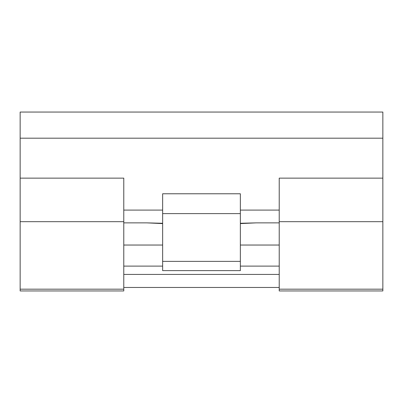 <?xml version="1.0" encoding="UTF-8"?>
<svg xmlns="http://www.w3.org/2000/svg" width="403" height="403" viewBox="0 0 403 403"><rect width="100%" height="100%" fill="white"/><g stroke="black" fill="none" stroke-linecap="round" stroke-linejoin="round"><path stroke-width="0.6" d="M382.85 289.178L279.224 289.178L279.224 290.941L382.85 290.941L382.85 112.059L20.15 112.059L20.15 178.136L123.776 178.136L123.776 221.68L20.15 221.68L20.15 178.136M123.776 289.178L20.15 289.178L20.15 290.941L123.776 290.941L123.776 221.68M20.15 289.178L20.15 221.68M162.641 245.039L123.776 245.039M162.641 266.111L123.776 266.111M240.359 270.62L240.359 261.366L162.641 261.366L162.641 270.62L240.359 270.62M240.359 213.62L162.641 213.62L162.641 193.778L240.359 193.778L240.359 261.366M162.641 213.62L162.641 261.366M240.359 223.6L255.905 222.879L240.359 223.272M162.641 223.272L147.095 222.879L162.641 223.6M279.224 289.178L279.224 178.136L382.85 178.136M279.224 266.111L240.359 266.111M279.224 245.039L240.359 245.039M279.224 274.428L123.776 274.428M382.85 221.68L279.224 221.68M279.224 210.099L240.359 210.099M162.641 210.099L123.776 210.099M382.85 138.189L20.15 138.189M279.224 287.465L123.776 287.465M279.224 222.864L255.709 222.864M147.251 222.864L123.776 222.864"/></g></svg>
